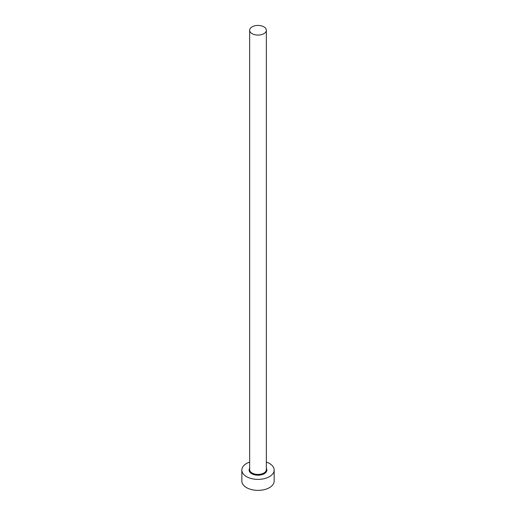 <?xml version="1.0" encoding="UTF-8"?>
<svg xmlns="http://www.w3.org/2000/svg" width="516" height="516" viewBox="0 0 516 516"><rect width="100%" height="100%" fill="white"/><g stroke="black" fill="none" stroke-linecap="round" stroke-linejoin="round"><path stroke-width="0.77" d="M252.098 33.663A8.346 4.818 0 0 0 261.193 34.707A8.346 4.818 0 0 0 266.346 30.25A8.346 4.818 0 0 0 263.902 26.845A8.346 4.818 0 0 0 254.807 25.8A8.346 4.818 0 0 0 249.654 30.25A8.346 4.818 0 0 0 252.098 33.663M249.654 462.065A16.157 9.327 0 0 0 241.843 470.057A16.157 9.327 0 0 0 246.571 476.649A16.157 9.327 0 0 0 264.186 478.674A16.157 9.327 0 0 0 274.157 470.057A16.157 9.327 0 0 0 269.429 463.458A16.157 9.327 0 0 0 266.346 462.065M241.843 470.057L241.843 481.047A16.157 9.327 0 0 0 246.571 487.646A16.157 9.327 0 0 0 264.186 489.671A16.157 9.327 0 0 0 274.157 481.047L274.157 470.057M266.346 468.296A8.888 5.134 180 0 1 262.779 474.378A8.888 5.134 180 0 1 251.718 473.682A8.888 5.134 180 0 1 249.654 468.296M249.654 30.25L249.654 469.618A8.346 4.818 0 0 0 252.098 473.024A8.346 4.818 0 0 0 261.193 474.069A8.346 4.818 0 0 0 266.346 469.618L266.346 30.25"/></g></svg>
